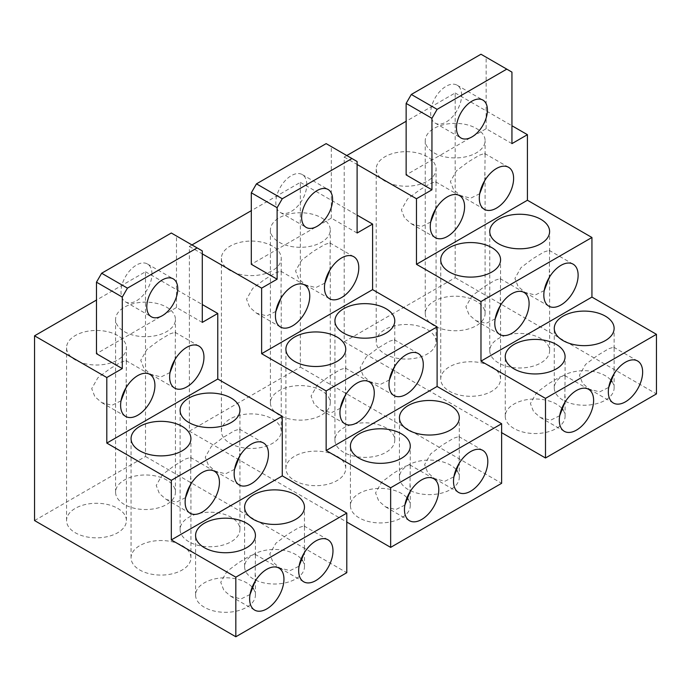 <?xml version="1.0" encoding="UTF-8"?>
<svg xmlns="http://www.w3.org/2000/svg" width="691" height="691" viewBox="0 0 691 691"><rect width="100%" height="100%" fill="white"/><g stroke="black" fill="none" stroke-linecap="round" stroke-linejoin="round"><path stroke-width="0.52" stroke-dasharray="3.46 2.59" d="M191.96 244.934L189.377 246.428L189.377 431.167L346.787 522.05M189.377 431.167L300.343 367.102L300.343 182.364L251.308 210.669M189.377 246.428L202.282 253.873M300.343 367.102L501.623 483.311M300.343 182.364L357.109 215.134M306.795 184.592A21.896 12.645 120 0 0 302.261 174.573A21.896 12.645 120 0 0 285.383 180.437A21.896 12.645 120 0 0 275.83 202.472A21.896 12.645 120 0 0 280.365 212.5A21.896 12.645 120 0 0 297.234 206.635A21.896 12.645 120 0 0 306.795 184.592M357.109 233.014L331.309 218.114L251.308 264.299M331.309 218.114L331.309 146.604L357.109 161.504M326.143 143.624L331.309 146.604M408.208 499.368A29.929 17.275 180 0 1 410.264 505.657A29.929 17.275 180 0 1 391.788 521.619A29.929 17.275 180 0 1 359.173 517.879A29.929 17.275 180 0 1 350.415 505.657A29.929 17.275 180 0 1 368.882 489.694A29.929 17.275 180 0 1 401.497 493.443A29.929 17.275 180 0 1 406.99 497.805M336.983 456.198A29.929 17.275 180 0 1 345.75 468.412A29.929 17.275 180 0 1 327.275 484.374A29.929 17.275 180 0 1 294.668 480.634A29.929 17.275 180 0 1 285.901 468.412A29.929 17.275 180 0 1 304.368 452.45A29.929 17.275 180 0 1 336.983 456.198M272.47 418.953A29.929 17.275 180 0 1 281.237 431.167A29.929 17.275 180 0 1 262.761 447.129A29.929 17.275 180 0 1 230.155 443.38A29.929 17.275 180 0 1 221.388 431.167A29.929 17.275 180 0 1 239.863 415.205A29.929 17.275 180 0 1 272.47 418.953M279.181 415.075A29.929 17.275 180 0 1 270.414 402.862A29.929 17.275 180 0 1 288.89 386.9A29.929 17.275 180 0 1 321.505 390.648A29.929 17.275 180 0 1 330.263 402.862A29.929 17.275 180 0 1 311.796 418.824A29.929 17.275 180 0 1 279.181 415.075M343.695 452.32A29.929 17.275 180 0 1 334.928 440.107A29.929 17.275 180 0 1 353.403 424.144A29.929 17.275 180 0 1 386.01 427.893A29.929 17.275 180 0 1 394.777 440.107A29.929 17.275 180 0 1 376.301 456.069A29.929 17.275 180 0 1 343.695 452.32M457.235 471.063A29.929 17.275 180 0 1 459.29 477.351A29.929 17.275 180 0 1 440.815 493.314A29.929 17.275 180 0 1 408.208 489.565A29.929 17.275 180 0 1 399.441 477.351A29.929 17.275 180 0 1 417.917 461.389A29.929 17.275 180 0 1 450.523 465.138A29.929 17.275 180 0 1 456.025 469.5M279.181 242.256A29.929 17.275 0 0 0 311.796 245.996A29.929 17.275 0 0 0 330.263 230.034A29.929 17.275 0 0 0 321.505 217.82A29.929 17.275 0 0 0 288.89 214.072A29.929 17.275 0 0 0 270.414 230.034A29.929 17.275 0 0 0 279.181 242.256M272.47 246.126A29.929 17.275 0 0 0 239.863 242.386A29.929 17.275 0 0 0 221.388 258.348A29.929 17.275 0 0 0 230.155 270.561A29.929 17.275 0 0 0 262.761 274.31A29.929 17.275 0 0 0 281.237 258.348A29.929 17.275 0 0 0 272.47 246.126M404.874 505.095L395.822 509.578L385.543 506.883L378.711 500.949L375.567 492.916L381.682 482.137L393.421 473.275L404.624 466.537L409.806 464.862L410.264 466.175L409.918 491.975M459.29 477.351L459.29 437.861L458.833 436.557L453.659 438.232L442.447 444.969L430.709 453.832L424.602 464.611L427.738 472.644L434.57 478.578L444.849 481.264L453.901 476.79M459.29 457.243L458.954 463.661M340.361 408.251L331.309 412.734L321.03 410.039L314.198 404.114L311.054 396.081L317.169 385.293L328.907 376.431L340.119 369.694L345.293 368.018L345.75 369.331L345.405 395.131M275.847 311.416L266.795 315.891L256.516 313.204L249.684 307.27L246.54 299.238L252.656 288.458L264.394 279.596L275.605 272.859L280.779 271.183L281.237 272.487L280.9 298.287M389.387 379.946L380.335 384.429L370.065 381.734L363.224 375.809L360.089 367.767L366.195 356.988L377.934 348.126L389.145 341.389L394.319 339.713L394.777 341.026L394.44 366.826M324.882 283.103L315.822 287.586L305.552 284.899L298.711 278.965L295.575 270.932L301.682 260.144L313.42 251.282L324.632 244.554L329.806 242.878L330.263 244.182L329.927 269.982M346.787 155.544L344.213 157.038L344.213 341.777L501.623 432.661M344.213 341.777L455.17 277.713L455.17 92.974L406.144 121.279M344.213 157.038L357.109 164.484M455.17 277.713L656.45 393.922M455.17 92.974L511.945 125.745M461.623 95.203A21.896 12.645 120 0 0 457.088 85.183A21.896 12.645 120 0 0 440.21 91.048A21.896 12.645 120 0 0 430.657 113.082A21.896 12.645 120 0 0 435.192 123.11A21.896 12.645 120 0 0 452.061 117.245A21.896 12.645 120 0 0 461.623 95.203M511.945 143.624L486.136 128.725L406.144 174.909M486.136 128.725L486.136 57.215L511.945 72.114M480.979 54.235L486.136 57.215M563.035 409.979A29.929 17.275 180 0 1 565.091 416.267A29.929 17.275 180 0 1 546.616 432.229A29.929 17.275 180 0 1 514.009 428.489A29.929 17.275 180 0 1 505.242 416.267A29.929 17.275 180 0 1 523.718 400.305A29.929 17.275 180 0 1 556.324 404.054A29.929 17.275 180 0 1 561.826 408.416M491.811 366.809A29.929 17.275 180 0 1 500.578 379.022A29.929 17.275 180 0 1 482.102 394.984A29.929 17.275 180 0 1 449.495 391.244A29.929 17.275 180 0 1 440.728 379.022A29.929 17.275 180 0 1 459.204 363.06A29.929 17.275 180 0 1 491.811 366.809M427.306 329.564A29.929 17.275 180 0 1 436.064 341.777A29.929 17.275 180 0 1 417.597 357.739A29.929 17.275 180 0 1 384.982 353.991A29.929 17.275 180 0 1 376.215 341.777A29.929 17.275 180 0 1 394.691 325.815A29.929 17.275 180 0 1 427.306 329.564M434.008 325.686A29.929 17.275 180 0 1 425.25 313.472A29.929 17.275 180 0 1 443.717 297.51A29.929 17.275 180 0 1 476.332 301.25A29.929 17.275 180 0 1 485.099 313.472A29.929 17.275 180 0 1 466.624 329.434A29.929 17.275 180 0 1 434.008 325.686M498.522 362.93A29.929 17.275 180 0 1 489.755 350.717A29.929 17.275 180 0 1 508.231 334.755A29.929 17.275 180 0 1 540.846 338.504A29.929 17.275 180 0 1 549.613 350.717A29.929 17.275 180 0 1 531.137 366.679A29.929 17.275 180 0 1 498.522 362.93M612.071 381.674A29.929 17.275 180 0 1 614.118 387.962A29.929 17.275 180 0 1 595.651 403.924A29.929 17.275 180 0 1 563.035 400.175A29.929 17.275 180 0 1 554.268 387.962A29.929 17.275 180 0 1 572.744 372A29.929 17.275 180 0 1 605.359 375.749A29.929 17.275 180 0 1 610.853 380.11M434.008 152.866A29.929 17.275 0 0 0 466.624 156.607A29.929 17.275 0 0 0 485.099 140.644A29.929 17.275 0 0 0 476.332 128.431A29.929 17.275 0 0 0 443.717 124.682A29.929 17.275 0 0 0 425.25 140.644A29.929 17.275 0 0 0 434.008 152.866M427.306 156.736A29.929 17.275 0 0 0 394.691 152.996A29.929 17.275 0 0 0 376.215 168.95A29.929 17.275 0 0 0 384.982 181.172A29.929 17.275 0 0 0 417.597 184.912A29.929 17.275 0 0 0 436.064 168.95A29.929 17.275 0 0 0 427.306 156.736M559.701 415.706L550.649 420.188L540.371 417.494L533.538 411.56L530.403 403.527L536.51 392.747L548.248 383.885L559.46 377.148L564.633 375.472L565.091 376.785L564.754 402.585M614.118 387.962L614.118 348.471L613.668 347.167L608.486 348.843L597.283 355.58L585.545 364.442L579.429 375.222L582.565 383.255L589.406 389.188L599.676 391.875L608.736 387.401M614.118 367.854L613.781 374.272M495.188 318.862L486.136 323.345L475.866 320.65L469.025 314.725L465.889 306.692L471.996 295.903L483.735 287.041L494.946 280.304L500.12 278.628L500.578 279.941L500.241 305.742M430.683 222.027L421.622 226.501L411.352 223.815L404.511 217.881L401.376 209.848L407.483 199.068L419.221 190.198L430.433 183.469L435.606 181.793L436.064 183.098L435.727 208.898M544.223 290.557L535.162 295.04L524.892 292.345L518.051 286.411L514.916 278.378L521.031 267.598L532.77 258.736L543.972 251.999L549.155 250.323L549.604 251.636L549.267 277.437M479.709 193.713L470.649 198.196L460.379 195.51L453.538 189.576L450.402 181.543L456.518 170.755L468.256 161.893L479.459 155.164L484.641 153.48L485.099 154.793L484.754 180.593M34.55 520.556L145.507 456.492L145.507 271.753L96.481 300.058M145.507 456.492L346.787 572.701M145.507 271.753L202.282 304.532M151.96 273.99A21.896 12.645 120 0 0 147.425 263.962A21.896 12.645 120 0 0 130.556 269.827A21.896 12.645 120 0 0 120.994 291.861A21.896 12.645 120 0 0 125.529 301.889A21.896 12.645 120 0 0 142.406 296.024A21.896 12.645 120 0 0 151.96 273.99M202.282 322.403L176.481 307.512L96.481 353.697M176.481 307.512L176.481 235.994L202.282 250.893M171.316 233.014L176.481 235.994M253.381 588.758A29.929 17.275 180 0 1 255.428 595.046A29.929 17.275 180 0 1 236.961 611.008A29.929 17.275 180 0 1 204.346 607.268A29.929 17.275 180 0 1 195.579 595.046A29.929 17.275 180 0 1 214.055 579.084A29.929 17.275 180 0 1 246.67 582.833A29.929 17.275 180 0 1 252.163 587.195M182.156 545.588A29.929 17.275 180 0 1 190.923 557.801A29.929 17.275 180 0 1 172.448 573.763A29.929 17.275 180 0 1 139.832 570.023A29.929 17.275 180 0 1 131.065 557.801A29.929 17.275 180 0 1 149.541 541.839A29.929 17.275 180 0 1 182.156 545.588M117.643 508.343A29.929 17.275 180 0 1 126.41 520.556A29.929 17.275 180 0 1 107.934 536.518A29.929 17.275 180 0 1 75.319 532.778A29.929 17.275 180 0 1 66.561 520.556A29.929 17.275 180 0 1 85.028 504.594A29.929 17.275 180 0 1 117.643 508.343M124.354 504.465A29.929 17.275 180 0 1 115.587 492.251A29.929 17.275 180 0 1 134.063 476.289A29.929 17.275 180 0 1 166.669 480.038A29.929 17.275 180 0 1 175.436 492.251A29.929 17.275 180 0 1 156.961 508.213A29.929 17.275 180 0 1 124.354 504.465M188.868 541.709A29.929 17.275 180 0 1 180.101 529.496A29.929 17.275 180 0 1 198.576 513.534A29.929 17.275 180 0 1 231.183 517.283A29.929 17.275 180 0 1 239.95 529.496A29.929 17.275 180 0 1 221.474 545.458A29.929 17.275 180 0 1 188.868 541.709M302.408 560.453A29.929 17.275 180 0 1 304.463 566.741A29.929 17.275 180 0 1 285.988 582.703A29.929 17.275 180 0 1 253.372 578.963A29.929 17.275 180 0 1 244.614 566.741A29.929 17.275 180 0 1 263.081 550.779A29.929 17.275 180 0 1 295.696 554.528A29.929 17.275 180 0 1 301.19 558.889M124.354 331.645A29.929 17.275 0 0 0 156.961 335.385A29.929 17.275 0 0 0 175.436 319.423A29.929 17.275 0 0 0 166.669 307.21A29.929 17.275 0 0 0 134.063 303.461A29.929 17.275 0 0 0 115.587 319.423A29.929 17.275 0 0 0 124.354 331.645M117.643 335.515A29.929 17.275 0 0 0 85.028 331.775A29.929 17.275 0 0 0 66.561 347.737A29.929 17.275 0 0 0 75.319 359.951A29.929 17.275 0 0 0 107.934 363.699A29.929 17.275 0 0 0 126.41 347.737A29.929 17.275 0 0 0 117.643 335.515M250.047 594.485L240.986 598.967L230.716 596.273L223.875 590.339L220.74 582.306L226.855 571.526L238.585 562.664L249.797 555.927L254.979 554.251L255.428 555.564L255.091 581.364M304.463 566.741L304.463 527.259L304.005 525.946L298.823 527.622L287.62 534.359L275.882 543.221L269.766 554.001L272.91 562.033L279.743 567.967L290.021 570.654L299.073 566.179M304.463 546.633L304.118 553.059M185.534 497.641L176.473 502.124L166.203 499.429L159.362 493.504L156.226 485.471L162.342 474.682L174.08 465.82L185.283 459.092L190.466 457.407L190.923 458.72L190.578 484.521M121.02 400.806L111.968 405.28L101.689 402.594L94.848 396.66L91.713 388.627L97.828 377.847L109.567 368.985L120.77 362.248L125.952 360.572L126.41 361.885L126.064 387.686M234.56 469.336L225.508 473.819L215.229 471.124L208.397 465.198L205.253 457.166L211.368 446.377L223.107 437.515L234.318 430.778L239.492 429.102L239.95 430.415L239.613 456.215M170.046 372.492L160.994 376.975L150.716 374.289L143.883 368.355L140.748 360.322L146.855 349.534L158.593 340.672L169.805 333.943L174.978 332.267L175.436 333.572L175.099 359.372M302.261 174.573L328.061 189.472M280.365 212.5L306.165 227.399M270.414 402.862L270.414 230.034M399.441 477.351L399.441 417.761M350.415 505.657L350.415 446.066M334.928 440.107L334.928 320.918M221.388 431.167L221.388 258.348M285.901 468.412L285.901 349.223M410.264 505.657L410.264 485.548M410.264 466.175L410.264 446.066M459.29 437.861L459.29 417.761M482.784 450.385L458.833 436.557M458.522 492.407L434.57 478.578M409.495 520.712L385.543 506.883M433.758 478.69L409.806 464.862M345.75 468.412L345.75 388.713M345.75 369.331L345.75 349.223M281.237 431.167L281.237 291.87M281.237 272.487L281.237 258.348M394.777 440.107L394.777 360.408M394.777 341.026L394.777 320.918M330.263 402.862L330.263 263.565M330.263 244.182L330.263 230.034M304.731 285.012L280.779 271.183M280.468 327.033L256.516 313.204M394.008 395.563L370.065 381.734M418.271 353.542L394.319 339.713M329.495 298.719L305.552 284.899M353.757 256.698L329.806 242.878M369.244 381.847L345.293 368.018M344.982 423.868L321.03 410.039M457.088 85.183L482.897 100.083M435.192 123.11L461.001 138.01M425.25 313.472L425.25 140.644M554.268 387.962L554.268 328.372M505.242 416.267L505.242 356.677M489.755 350.717L489.755 231.528M376.215 341.777L376.215 168.95M440.728 379.022L440.728 259.833M565.091 416.267L565.091 396.159M565.091 376.785L565.091 356.677M614.118 348.471L614.118 328.372M637.612 360.996L613.668 347.167M613.358 403.017L589.406 389.188M564.322 431.322L540.371 417.494M588.585 389.301L564.633 375.472M500.578 379.022L500.578 299.324M500.578 279.941L500.578 259.833M436.064 341.777L436.064 202.48M436.064 183.098L436.064 168.95M549.613 350.717L549.613 271.019M549.613 251.636L549.613 231.528M485.099 313.472L485.099 174.175M485.099 154.793L485.099 140.644M459.558 195.622L435.606 181.793M435.295 237.644L411.352 223.815M548.844 306.173L524.892 292.345M573.098 264.152L549.155 250.323M484.331 209.33L460.379 195.501M508.593 167.308L484.641 153.48M524.072 292.457L500.12 278.628M499.809 334.479L475.866 320.65M147.425 263.962L173.234 278.862M125.529 301.889L151.338 316.789M115.587 492.251L115.587 319.423M244.614 566.741L244.614 507.151M195.579 595.046L195.579 535.456M180.101 529.496L180.101 410.307M66.561 520.556L66.561 347.737M131.065 557.801L131.065 438.612M255.428 595.046L255.428 574.947M255.428 555.564L255.428 535.456M304.463 527.259L304.463 507.151M327.957 539.775L304.005 525.946M303.695 581.796L279.743 567.967M254.668 610.101L230.716 596.273M278.922 568.08L254.979 554.251M190.923 557.801L190.923 478.103M190.923 458.72L190.923 438.612M126.41 520.556L126.41 381.259M126.41 361.885L126.41 347.737M239.95 529.496L239.95 449.798M239.95 430.415L239.95 410.307M175.436 492.251L175.436 352.954M175.436 333.572L175.436 319.423M149.904 374.401L125.952 360.572M125.641 416.423L101.689 402.594M239.181 484.952L215.229 471.124M263.444 442.931L239.492 429.102M174.668 388.117L150.716 374.289M198.93 346.087L174.978 332.267M214.409 471.236L190.466 457.407M190.155 513.258L166.203 499.429"/><path stroke-width="1.04" d="M251.308 210.669L191.96 244.934M202.282 253.873L261.63 288.138L277.117 279.199L251.308 264.299L251.308 192.789L256.473 183.849L282.274 198.749L277.117 207.689L251.308 192.789M346.787 522.05L390.657 547.376L390.657 487.777L326.143 450.532L326.143 390.942L261.63 353.697L261.63 288.138M390.657 547.376L501.623 483.311L501.623 423.721L437.109 386.468L437.109 326.878L372.596 289.633L372.596 224.074L357.109 233.014L357.109 161.504L351.952 158.524L282.274 198.749M357.109 215.134L372.596 224.074M332.596 199.492A21.896 12.645 120 0 0 328.061 189.472A21.896 12.645 120 0 0 311.192 195.337A21.896 12.645 120 0 0 301.63 217.371A21.896 12.645 120 0 0 306.165 227.399A21.896 12.645 120 0 0 323.043 221.526A21.896 12.645 120 0 0 332.596 199.492M277.117 207.689L277.117 279.199M351.952 158.524L326.143 143.624L256.473 183.849M406.99 497.805A29.929 17.275 180 0 1 408.208 499.368M456.025 469.5A29.929 17.275 180 0 1 457.235 471.063M501.623 423.721L390.657 487.777M437.109 386.468L326.143 450.532M359.173 458.28A29.929 17.275 0 0 0 391.788 462.029A29.929 17.275 0 0 0 410.264 446.066A29.929 17.275 0 0 0 401.497 433.844A29.929 17.275 0 0 0 368.882 430.104A29.929 17.275 0 0 0 350.415 446.066A29.929 17.275 0 0 0 359.173 458.28M450.523 405.539A29.929 17.275 0 0 0 417.917 401.799A29.929 17.275 0 0 0 399.441 417.761A29.929 17.275 0 0 0 408.208 429.975A29.929 17.275 0 0 0 440.815 433.723A29.929 17.275 0 0 0 459.29 417.761A29.929 17.275 0 0 0 450.523 405.539M437.109 326.878L326.143 390.942M372.596 289.633L261.63 353.697M294.668 361.445A29.929 17.275 0 0 0 327.275 365.185A29.929 17.275 0 0 0 345.75 349.223A29.929 17.275 0 0 0 336.983 337.009A29.929 17.275 0 0 0 304.368 333.261A29.929 17.275 0 0 0 285.901 349.223A29.929 17.275 0 0 0 294.668 361.445M386.01 308.704A29.929 17.275 0 0 0 353.403 304.956A29.929 17.275 0 0 0 334.928 320.918A29.929 17.275 0 0 0 343.695 333.131A29.929 17.275 0 0 0 376.301 336.88A29.929 17.275 0 0 0 394.777 320.918A29.929 17.275 0 0 0 386.01 308.704M409.918 491.975L404.874 505.095M458.954 463.661L453.901 476.79M453.503 481.299A24.263 14.01 120 0 0 458.522 492.407A24.263 14.01 120 0 0 477.222 485.903A24.263 14.01 120 0 0 487.811 461.484A24.263 14.01 120 0 0 482.784 450.385A24.263 14.01 120 0 0 464.093 456.881A24.263 14.01 120 0 0 453.503 481.299M438.776 489.798A24.263 14.01 120 0 0 433.758 478.69A24.263 14.01 120 0 0 415.058 485.186A24.263 14.01 120 0 0 404.468 509.604A24.263 14.01 120 0 0 409.495 520.712A24.263 14.01 120 0 0 428.187 514.208A24.263 14.01 120 0 0 438.776 489.798M345.405 395.131L340.361 408.251M280.9 298.287L275.847 311.416M394.44 366.826L389.387 379.946M329.927 269.982L324.882 283.103M358.784 267.806A24.263 14.01 120 0 0 353.757 256.698A24.263 14.01 120 0 0 335.066 263.202A24.263 14.01 120 0 0 324.476 287.62A24.263 14.01 120 0 0 329.495 298.719A24.263 14.01 120 0 0 348.195 292.224A24.263 14.01 120 0 0 358.784 267.806M275.441 315.925A24.263 14.01 120 0 0 280.468 327.033A24.263 14.01 120 0 0 299.168 320.529A24.263 14.01 120 0 0 309.758 296.111A24.263 14.01 120 0 0 304.731 285.012A24.263 14.01 120 0 0 286.031 291.507A24.263 14.01 120 0 0 275.441 315.925M423.298 364.649A24.263 14.01 120 0 0 418.271 353.542A24.263 14.01 120 0 0 399.579 360.046A24.263 14.01 120 0 0 388.99 384.455A24.263 14.01 120 0 0 394.008 395.563A24.263 14.01 120 0 0 412.708 389.068A24.263 14.01 120 0 0 423.298 364.649M339.955 412.76A24.263 14.01 120 0 0 344.982 423.868A24.263 14.01 120 0 0 363.673 417.373A24.263 14.01 120 0 0 374.272 392.954A24.263 14.01 120 0 0 369.244 381.847A24.263 14.01 120 0 0 350.544 388.351A24.263 14.01 120 0 0 339.955 412.76M406.144 121.279L346.787 155.544M357.109 164.484L416.466 198.749L431.944 189.809L406.144 174.909L406.144 103.4L411.3 94.46L437.109 109.359L431.944 118.299L406.144 103.4M501.623 432.661L545.493 457.986L545.493 398.387L480.979 361.143L480.979 301.552L416.466 264.308L416.466 198.749M545.493 457.986L656.45 393.922L656.45 334.323L591.937 297.078L591.937 237.488L527.423 200.243L527.423 134.685L511.945 143.624L511.945 72.114L506.779 69.135L437.109 109.359M511.945 125.745L527.423 134.685M487.431 110.102A21.896 12.645 120 0 0 482.897 100.083A21.896 12.645 120 0 0 466.019 105.948A21.896 12.645 120 0 0 456.457 127.982A21.896 12.645 120 0 0 461.001 138.01A21.896 12.645 120 0 0 477.87 132.136A21.896 12.645 120 0 0 487.431 110.102M431.944 118.299L431.944 189.809M506.779 69.135L480.979 54.235L411.3 94.46M561.826 408.416A29.929 17.275 180 0 1 563.035 409.979M610.853 380.11A29.929 17.275 180 0 1 612.071 381.674M656.45 334.323L545.493 398.387M591.937 297.078L480.979 361.143M514.009 368.89A29.929 17.275 0 0 0 546.616 372.639A29.929 17.275 0 0 0 565.091 356.677A29.929 17.275 0 0 0 556.324 344.455A29.929 17.275 0 0 0 523.718 340.715A29.929 17.275 0 0 0 505.242 356.677A29.929 17.275 0 0 0 514.009 368.89M605.359 316.15A29.929 17.275 0 0 0 572.744 312.41A29.929 17.275 0 0 0 554.268 328.372A29.929 17.275 0 0 0 563.035 340.585A29.929 17.275 0 0 0 595.651 344.334A29.929 17.275 0 0 0 614.118 328.372A29.929 17.275 0 0 0 605.359 316.15M591.937 237.488L480.979 301.552M527.423 200.243L416.466 264.308M449.495 272.055A29.929 17.275 0 0 0 482.102 275.795A29.929 17.275 0 0 0 500.578 259.833A29.929 17.275 0 0 0 491.811 247.62A29.929 17.275 0 0 0 459.204 243.871A29.929 17.275 0 0 0 440.728 259.833A29.929 17.275 0 0 0 449.495 272.055M540.846 219.315A29.929 17.275 0 0 0 508.231 215.566A29.929 17.275 0 0 0 489.755 231.528A29.929 17.275 0 0 0 498.522 243.742A29.929 17.275 0 0 0 531.137 247.49A29.929 17.275 0 0 0 549.613 231.528A29.929 17.275 0 0 0 540.846 219.315M564.754 402.585L559.701 415.706M613.781 374.272L608.736 387.401M608.33 391.909A24.263 14.01 120 0 0 613.358 403.017A24.263 14.01 120 0 0 632.049 396.513A24.263 14.01 120 0 0 642.639 372.095A24.263 14.01 120 0 0 637.612 360.996A24.263 14.01 120 0 0 618.92 367.491A24.263 14.01 120 0 0 608.33 391.909M593.612 400.409A24.263 14.01 120 0 0 588.585 389.301A24.263 14.01 120 0 0 569.894 395.796A24.263 14.01 120 0 0 559.295 420.214A24.263 14.01 120 0 0 564.322 431.322A24.263 14.01 120 0 0 583.023 424.818A24.263 14.01 120 0 0 593.612 400.409M500.241 305.742L495.188 318.862M435.727 208.898L430.683 222.027M549.267 277.437L544.223 290.557M484.754 180.593L479.709 193.713M513.612 178.416A24.263 14.01 120 0 0 508.593 167.308A24.263 14.01 120 0 0 489.893 173.812A24.263 14.01 120 0 0 479.304 198.231A24.263 14.01 120 0 0 484.331 209.33A24.263 14.01 120 0 0 503.022 202.834A24.263 14.01 120 0 0 513.612 178.416M430.277 226.536A24.263 14.01 120 0 0 435.295 237.644A24.263 14.01 120 0 0 453.996 231.14A24.263 14.01 120 0 0 464.585 206.721A24.263 14.01 120 0 0 459.558 195.622A24.263 14.01 120 0 0 440.867 202.118A24.263 14.01 120 0 0 430.277 226.536M578.125 275.26A24.263 14.01 120 0 0 573.098 264.152A24.263 14.01 120 0 0 554.407 270.647A24.263 14.01 120 0 0 543.817 295.066A24.263 14.01 120 0 0 548.844 306.173A24.263 14.01 120 0 0 567.536 299.669A24.263 14.01 120 0 0 578.125 275.26M494.791 323.371A24.263 14.01 120 0 0 499.809 334.479A24.263 14.01 120 0 0 518.509 327.983A24.263 14.01 120 0 0 529.099 303.565A24.263 14.01 120 0 0 524.072 292.457A24.263 14.01 120 0 0 505.38 298.961A24.263 14.01 120 0 0 494.791 323.371M96.481 300.058L34.55 335.817L34.55 520.556L235.83 636.765L235.83 577.166L171.316 539.921L171.316 480.331L106.803 443.086L106.803 377.528L122.29 368.588L96.481 353.697L96.481 282.178L101.646 273.239L127.446 288.138L122.29 297.078L96.481 282.178M34.55 335.817L106.803 377.528M235.83 636.765L346.787 572.701L346.787 513.111L282.274 475.866L282.274 416.267L217.769 379.022L217.769 313.464L202.282 322.403L202.282 250.893L197.125 247.914L127.446 288.138M202.282 304.532L217.769 313.464M177.768 288.881A21.896 12.645 120 0 0 173.234 278.862A21.896 12.645 120 0 0 156.356 284.727A21.896 12.645 120 0 0 146.803 306.761A21.896 12.645 120 0 0 151.338 316.789A21.896 12.645 120 0 0 168.207 310.924A21.896 12.645 120 0 0 177.768 288.881M122.29 297.078L122.29 368.588M197.125 247.914L171.316 233.014L101.646 273.239M252.163 587.195A29.929 17.275 180 0 1 253.381 588.758M301.19 558.889A29.929 17.275 180 0 1 302.408 560.453M346.787 513.111L235.83 577.166M282.274 475.866L171.316 539.921M204.346 547.669A29.929 17.275 0 0 0 236.961 551.418A29.929 17.275 0 0 0 255.428 535.456A29.929 17.275 0 0 0 246.67 523.242A29.929 17.275 0 0 0 214.055 519.494A29.929 17.275 0 0 0 195.579 535.456A29.929 17.275 0 0 0 204.346 547.669M295.696 494.929A29.929 17.275 0 0 0 263.081 491.189A29.929 17.275 0 0 0 244.614 507.151A29.929 17.275 0 0 0 253.372 519.364A29.929 17.275 0 0 0 285.988 523.113A29.929 17.275 0 0 0 304.463 507.151A29.929 17.275 0 0 0 295.696 494.929M282.274 416.267L171.316 480.331M217.769 379.022L106.803 443.086M139.832 450.834A29.929 17.275 0 0 0 172.448 454.574A29.929 17.275 0 0 0 190.923 438.612A29.929 17.275 0 0 0 182.156 426.399A29.929 17.275 0 0 0 149.541 422.65A29.929 17.275 0 0 0 131.065 438.612A29.929 17.275 0 0 0 139.832 450.834M231.183 398.094A29.929 17.275 0 0 0 198.576 394.345A29.929 17.275 0 0 0 180.101 410.307A29.929 17.275 0 0 0 188.868 422.521A29.929 17.275 0 0 0 221.474 426.269A29.929 17.275 0 0 0 239.95 410.307A29.929 17.275 0 0 0 231.183 398.094M255.091 581.364L250.047 594.485M304.118 553.059L299.073 566.179M298.667 570.688A24.263 14.01 120 0 0 303.695 581.796A24.263 14.01 120 0 0 322.386 575.292A24.263 14.01 120 0 0 332.976 550.882A24.263 14.01 120 0 0 327.957 539.775A24.263 14.01 120 0 0 309.257 546.27A24.263 14.01 120 0 0 298.667 570.688M283.949 579.188A24.263 14.01 120 0 0 278.922 568.08A24.263 14.01 120 0 0 260.231 574.575A24.263 14.01 120 0 0 249.641 598.993A24.263 14.01 120 0 0 254.668 610.101A24.263 14.01 120 0 0 273.36 603.597A24.263 14.01 120 0 0 283.949 579.188M190.578 484.521L185.534 497.641M126.064 387.686L121.02 400.806M239.613 456.215L234.56 469.336M175.099 359.372L170.046 372.492M203.957 357.195A24.263 14.01 120 0 0 198.93 346.087A24.263 14.01 120 0 0 180.23 352.591A24.263 14.01 120 0 0 169.641 377.01A24.263 14.01 120 0 0 174.668 388.117A24.263 14.01 120 0 0 193.368 381.613A24.263 14.01 120 0 0 203.957 357.195M120.614 405.315A24.263 14.01 120 0 0 125.641 416.423A24.263 14.01 120 0 0 144.333 409.918A24.263 14.01 120 0 0 154.922 385.509A24.263 14.01 120 0 0 149.904 374.401A24.263 14.01 120 0 0 131.204 380.896A24.263 14.01 120 0 0 120.614 405.315M268.471 454.039A24.263 14.01 120 0 0 263.444 442.931A24.263 14.01 120 0 0 244.744 449.435A24.263 14.01 120 0 0 234.154 473.845A24.263 14.01 120 0 0 239.181 484.952A24.263 14.01 120 0 0 257.873 478.457A24.263 14.01 120 0 0 268.471 454.039M185.128 502.15A24.263 14.01 120 0 0 190.155 513.258A24.263 14.01 120 0 0 208.846 506.762A24.263 14.01 120 0 0 219.436 482.344A24.263 14.01 120 0 0 214.409 471.236A24.263 14.01 120 0 0 195.717 477.74A24.263 14.01 120 0 0 185.128 502.15"/></g></svg>
